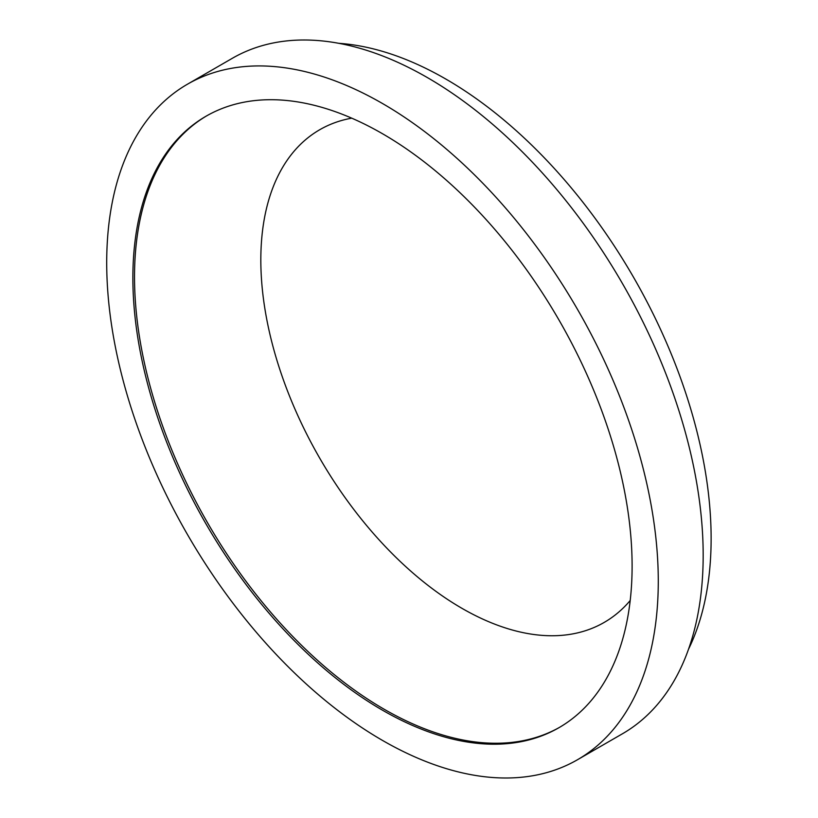 <?xml version="1.0" encoding="UTF-8"?>
<svg xmlns="http://www.w3.org/2000/svg" width="818" height="818" viewBox="0 0 818 818"><rect width="100%" height="100%" fill="white"/><g stroke="black" fill="none" stroke-linecap="round" stroke-linejoin="round"><path stroke-width="1.23" d="M688.541 649.165A375.145 216.586 -120 0 0 633.429 277.077A375.145 216.586 -120 0 0 338.754 43.313M577.498 759.728L622.396 733.807A390.012 225.175 -120 0 0 622.396 283.447A390.012 225.175 -120 0 0 232.373 58.272L187.486 84.193A390.012 225.175 -120 0 0 127.7 396.72A390.012 225.175 -120 0 0 382.487 740.413A390.012 225.175 -120 0 0 577.498 759.728A390.012 225.175 -120 0 0 577.498 309.368A390.012 225.175 -120 0 0 187.486 84.193M382.487 710.198A353.008 203.815 -120 0 0 558.991 727.672A353.008 203.815 -120 0 0 559.001 320.053A353.008 203.815 -120 0 0 205.983 116.248A353.008 203.815 -120 0 0 151.872 399.112A353.008 203.815 -120 0 0 382.487 710.198M351.72 118.16A284.459 164.234 -120 0 0 269.224 331.218A284.459 164.234 -120 0 0 461.966 608.336A284.459 164.234 -120 0 0 630.197 600.514M206.811 115.767A353.008 203.815 -120 0 0 153.743 398.918A353.008 203.815 -120 0 0 384.143 709.237A353.008 203.815 -120 0 0 559.819 727.202"/></g></svg>
